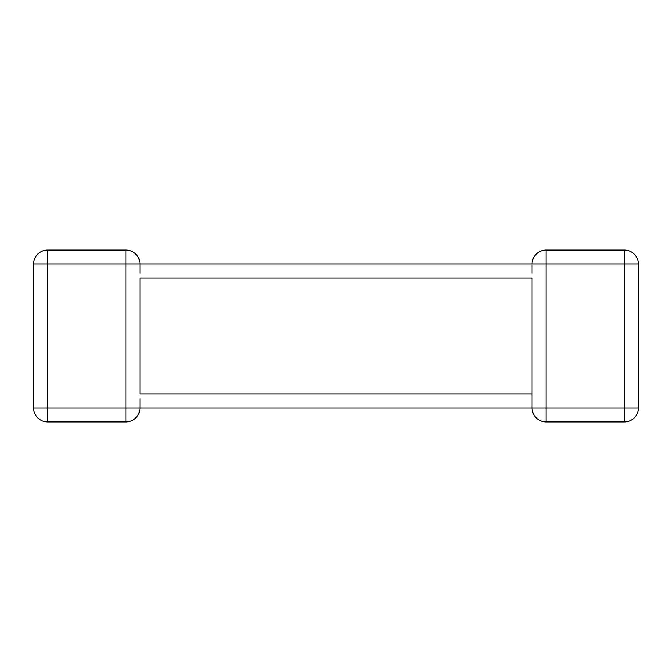 <?xml version="1.0" encoding="UTF-8"?>
<svg xmlns="http://www.w3.org/2000/svg" width="672" height="672" viewBox="0 0 672 672"><rect width="100%" height="100%" fill="white"/><g stroke="black" fill="none" stroke-linecap="round" stroke-linejoin="round"><path stroke-width="1.01" d="M33.6 264.088L47.636 264.088L47.636 407.912L125.882 407.912L125.882 264.088L47.636 264.088L47.636 250.051A14.036 14.036 0 0 0 33.6 264.088L33.6 407.912L33.6 264.088A14.036 14.036 0 0 1 47.636 250.051L125.882 250.051A14.036 14.036 0 0 1 139.919 264.088L139.919 273.176M139.919 398.815L139.919 407.912A14.036 14.036 0 0 1 125.882 421.949L47.636 421.949A14.036 14.036 0 0 1 33.6 407.912A14.036 14.036 0 0 0 47.636 421.949L47.636 407.912L33.6 407.912M638.4 264.088L624.364 264.088L624.364 250.051A14.036 14.036 0 0 1 638.4 264.088A14.036 14.036 0 0 0 624.364 250.051A14.036 14.036 0 0 1 638.4 264.088L638.4 407.912L638.4 264.088A14.036 14.036 0 0 0 624.364 250.051L546.118 250.051A14.036 14.036 0 0 0 532.081 264.088L546.118 264.088L546.118 407.912L624.364 407.912L624.364 264.088L546.118 264.088L546.118 250.051A14.036 14.036 0 0 0 532.081 264.088L139.919 264.088A14.036 14.036 0 0 0 125.882 250.051A14.036 14.036 0 0 1 139.919 264.088L139.919 265.003M139.919 406.997L139.919 407.912A14.036 14.036 0 0 1 125.882 421.949A14.036 14.036 0 0 0 139.919 407.912L125.882 407.912L125.882 421.949A14.036 14.036 0 0 0 139.919 407.912L532.081 407.912A14.036 14.036 0 0 0 546.118 421.949A14.036 14.036 0 0 1 532.081 407.912A14.036 14.036 0 0 0 546.118 421.949A14.036 14.036 0 0 1 532.081 407.912L532.081 278.124L139.919 278.124L139.919 393.876L532.081 393.876L532.081 398.824M638.4 407.912L624.364 407.912L624.364 421.949A14.036 14.036 0 0 0 638.4 407.912A14.036 14.036 0 0 1 624.364 421.949A14.036 14.036 0 0 0 638.4 407.912A14.036 14.036 0 0 1 624.364 421.949L546.118 421.949L546.118 407.912L532.081 407.912L532.081 406.997M260.988 264.088L360.192 264.088M125.882 250.051L125.882 264.088L139.919 264.088A14.036 14.036 0 0 0 125.882 250.051M532.081 273.185L532.081 265.003"/></g></svg>
